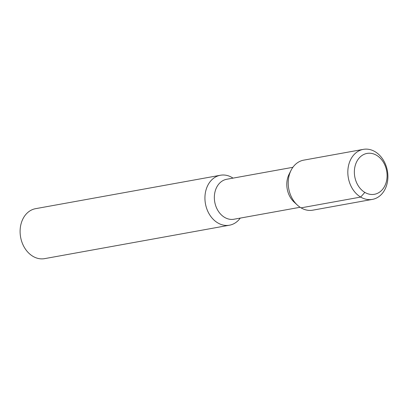 <?xml version="1.0" encoding="UTF-8"?>
<svg xmlns="http://www.w3.org/2000/svg" width="408" height="408" viewBox="0 0 408 408"><rect width="100%" height="100%" fill="white"/><g stroke="black" fill="none" stroke-linecap="round" stroke-linejoin="round"><path stroke-width="0.61" d="M355.45 164.791A20.767 16.208 79.7 0 0 364.844 192.398A20.767 16.208 79.7 0 0 386.004 182.927A20.767 16.208 79.7 0 0 376.61 155.321A20.767 16.208 79.7 0 0 355.45 164.791M349.161 163.276A25.418 19.839 79.7 0 0 352.736 189.22A25.418 19.839 79.7 0 0 372.387 199.395A25.418 19.839 79.7 0 0 386.565 185.477A25.418 19.839 -100.3 0 0 382.99 159.533A25.418 19.839 -100.3 0 0 363.339 149.364A25.418 19.839 -100.3 0 0 349.161 163.276M291.042 170.36L289.053 174.323A20.308 15.851 -100.3 0 0 287.859 177.276A20.308 15.851 79.7 0 0 294.066 202.036L297.315 205.046A25.418 19.839 79.7 0 1 289.547 174.058A25.418 19.839 -100.3 0 1 291.042 170.36A25.418 19.839 -100.3 0 1 303.725 160.145L363.339 149.364M297.315 205.046A25.418 19.839 79.7 0 0 312.773 210.176L372.387 199.395M300.12 207.269L233.968 219.234A20.308 15.851 79.7 0 1 218.27 211.109A20.308 15.851 79.7 0 1 215.414 190.378A20.308 15.851 -100.3 0 1 226.741 179.265L292.893 167.3M233.024 178.128A25.388 19.814 79.7 0 0 220.427 175.246A25.388 19.814 79.7 0 0 206.264 189.139A25.388 19.814 79.7 0 0 209.839 215.052A25.388 19.814 79.7 0 0 229.459 225.206A25.388 19.814 79.7 0 0 240.256 218.096M229.459 225.206L44.63 258.636A25.388 19.814 79.7 0 1 25.005 248.477A25.388 19.814 79.7 0 1 21.435 222.569A25.388 19.814 -100.3 0 1 35.593 208.672L220.427 175.246M301.048 207.856L360.662 197.074L364.844 192.398"/></g></svg>
